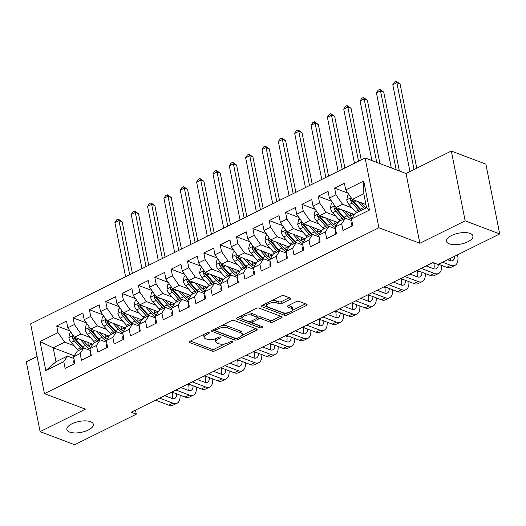 <?xml version="1.0" encoding="UTF-8"?>
<svg xmlns="http://www.w3.org/2000/svg" width="526" height="526" viewBox="0 0 526 526"><rect width="100%" height="100%" fill="white"/><g stroke="black" fill="none" stroke-linecap="round" stroke-linejoin="round"><path stroke-width="0.79" d="M209.032 332.583A1.447 0.598 168.8 0 0 207.027 332.807L189.985 341.262A2.071 0.855 168.8 0 0 189.209 342.143A2.071 0.855 168.8 0 0 189.636 342.538L212.248 351.112A2.071 0.855 168.8 0 0 215.108 350.796L232.157 342.334A1.447 0.598 168.8 0 0 232.696 341.722A1.447 0.598 168.8 0 0 232.4 341.446A1.447 0.598 168.8 0 0 230.395 341.67L228.192 342.761A6.628 2.729 168.8 0 1 219.033 343.787L217.153 343.07A6.628 2.729 168.8 0 1 215.785 341.815A6.628 2.729 168.8 0 1 218.264 339L220.473 337.909A1.447 0.598 168.8 0 0 221.012 337.291A1.447 0.598 168.8 0 0 220.716 337.015A1.447 0.598 168.8 0 0 218.711 337.238L216.508 338.336A6.628 2.729 168.8 0 1 207.356 339.355L205.469 338.639A6.628 2.729 168.8 0 1 204.101 337.383A6.628 2.729 168.8 0 1 206.58 334.569L208.789 333.477A1.447 0.598 168.8 0 0 209.328 332.859A1.447 0.598 168.8 0 0 209.032 332.583M449.237 243.834A13.498 5.556 168.8 0 0 464.537 243.111A13.498 5.556 168.8 0 0 472.94 236.023A13.498 5.556 168.8 0 0 470.159 233.452A13.498 5.556 168.8 0 0 454.858 234.175A13.498 5.556 168.8 0 0 446.456 241.263A13.498 5.556 168.8 0 0 449.237 243.834M69.656 432.102A13.498 5.556 168.8 0 0 84.956 431.379A13.498 5.556 168.8 0 0 93.358 424.291A13.498 5.556 168.8 0 0 90.577 421.727A13.498 5.556 168.8 0 0 75.277 422.45A13.498 5.556 168.8 0 0 66.874 429.538A13.498 5.556 168.8 0 0 69.656 432.102M290.056 299.379A2.071 0.855 168.8 0 0 290.832 298.498A2.071 0.855 168.8 0 0 290.405 298.104L284.066 295.697A2.071 0.855 168.8 0 0 281.2 296.02L262.27 305.409A2.071 0.855 168.8 0 0 261.494 306.29A2.071 0.855 168.8 0 0 261.922 306.684L284.533 315.258A2.071 0.855 168.8 0 0 287.393 314.936L306.329 305.547A2.071 0.855 168.8 0 0 307.105 304.672A2.071 0.855 168.8 0 0 306.678 304.278L299.011 301.372A2.071 0.855 168.8 0 0 296.151 301.687L288.051 305.705A2.071 0.855 168.8 0 0 287.275 306.586A2.071 0.855 168.8 0 0 287.702 306.98L291.503 308.42A5.536 2.282 168.8 0 1 292.64 309.472A5.536 2.282 168.8 0 1 289.195 312.385A5.536 2.282 168.8 0 1 282.916 312.681L268.03 307.033A5.536 2.282 168.8 0 1 266.886 305.981A5.536 2.282 168.8 0 1 270.338 303.075A5.536 2.282 168.8 0 1 276.617 302.779L279.096 303.719A2.071 0.855 168.8 0 0 281.956 303.397L290.056 299.379L289.76 297.861M465.142 220.821L451.328 151.041L406.046 173.501L419.86 243.282L465.142 220.821L499.7 233.925L438.073 264.493L432.951 262.553L131.184 412.226L136.3 414.172L135.491 410.089M419.86 243.282L378.904 227.751L44.44 393.645L30.626 323.865L365.09 157.971L378.904 227.751M37.09 356.503L26.3 361.855L40.114 431.636L85.396 409.175L44.44 393.645M40.114 431.636L74.672 444.74L136.3 414.172M234.162 320.452A2.071 0.855 168.8 0 0 231.302 320.768L212.366 330.164A2.071 0.855 168.8 0 0 211.59 331.038A2.071 0.855 168.8 0 0 212.017 331.433L234.629 340.013A2.071 0.855 168.8 0 0 237.489 339.691L256.425 330.302A2.071 0.855 168.8 0 0 257.201 329.421A2.071 0.855 168.8 0 0 256.773 329.026L234.162 320.452M237.318 317.789L256.254 308.394A2.071 0.855 168.8 0 1 259.114 308.078L281.726 316.652A2.071 0.855 168.8 0 1 282.153 317.046A2.071 0.855 168.8 0 1 281.377 317.921L273.27 321.945A2.071 0.855 168.8 0 1 270.41 322.26L261.244 318.782A2.071 0.855 168.8 0 0 258.378 319.104L253.006 321.767A2.071 0.855 168.8 0 0 252.23 322.648A2.071 0.855 168.8 0 0 252.658 323.043L262.204 326.666A1.447 0.598 168.8 0 1 262.5 326.935A1.447 0.598 168.8 0 1 261.6 327.698A1.447 0.598 168.8 0 1 259.956 327.777L236.97 319.058A2.071 0.855 168.8 0 1 236.542 318.664A2.071 0.855 168.8 0 1 237.318 317.789M74.265 355.78L53.205 347.798L55.966 361.75L45.801 370.6L63.784 361.678L65.112 368.378L74.922 363.512L73.594 356.812L80.136 353.571L81.458 360.264L91.268 355.398L89.939 348.705L96.482 345.464L97.81 352.157L107.613 347.292L106.291 340.598L112.827 337.357L114.155 344.05L123.965 339.185L122.637 332.491L129.172 329.25L130.501 335.943L140.31 331.078L138.982 324.384L145.524 321.136L146.846 327.836L156.656 322.971L155.328 316.271L161.87 313.029L163.198 319.723L173.001 314.864L171.68 308.164L178.215 304.922L179.544 311.616L189.353 306.75L188.025 300.057L194.561 296.815L195.889 303.509L205.699 298.643L204.371 291.95L210.913 288.708L212.234 295.402L222.044 290.536L220.716 283.843L227.258 280.595L228.586 287.295L238.39 282.429L237.068 275.736L243.604 272.488L244.932 279.188L254.742 274.322L253.414 267.622L259.956 264.381L261.277 271.074L271.087 266.209L269.759 259.515L276.301 256.274L277.623 262.967L287.433 258.102L286.111 251.408L292.647 248.167L293.975 254.86L303.778 249.995L302.457 243.301L308.992 240.06L310.32 246.753L320.13 241.888L318.802 235.194L325.344 231.946L326.666 238.646L336.476 233.781L335.147 227.081L341.69 223.839L343.011 230.533L352.821 225.674L351.5 218.974L355.122 213.372L366.563 207.698L363.801 193.739L352.361 199.42L365.945 204.568M45.801 370.6L40.055 341.552L58.038 332.636L64.652 342.124L74.081 345.7M70.109 331.025L56.709 325.942L58.038 332.636M56.709 325.942L66.519 321.077L67.841 327.77L74.383 324.529L80.997 334.01L90.433 337.593M86.461 322.911L73.055 317.835L74.383 324.529M73.055 317.835L82.865 312.97L84.193 319.663L90.728 316.422L97.343 325.903L106.778 329.48M102.807 314.804L89.407 309.722L90.728 316.422M89.407 309.722L99.21 304.856L100.538 311.556L107.08 308.308L113.688 317.796L123.123 321.373M119.152 306.697L105.752 301.615L107.08 308.308M105.752 301.615L115.562 296.749L116.884 303.449L123.426 300.201L130.04 309.689L139.469 313.266M135.498 298.59L122.098 293.508L123.426 300.201M122.098 293.508L131.908 288.642L133.236 295.336L139.771 292.094L146.386 301.582L155.821 305.159M151.85 290.483L138.443 285.401L139.771 292.094M138.443 285.401L148.253 280.536L149.581 287.229L156.117 283.987L162.731 293.469L172.166 297.052M168.195 282.377L154.795 277.294L156.117 283.987M154.795 277.294L164.599 272.429L165.927 279.122L172.469 275.88L179.077 285.362L188.512 288.938M184.541 274.263L171.141 269.18L172.469 275.88M171.141 269.18L180.951 264.322L182.272 271.015L188.814 267.773L195.429 277.255L204.864 280.831M200.886 266.156L187.486 261.074L188.814 267.773M187.486 261.074L197.296 256.208L198.624 262.908L205.16 259.66L211.774 269.148L221.209 272.724M217.238 258.049L203.832 252.967L205.16 259.66M203.832 252.967L213.641 248.101L214.97 254.794L221.505 251.553L228.12 261.041L237.555 264.617M233.583 249.942L220.184 244.86L221.505 251.553M220.184 244.86L229.987 239.994L231.315 246.687L237.857 243.446L244.465 252.934L253.9 256.51M249.929 241.835L236.529 236.753L237.857 243.446M236.529 236.753L246.339 231.887L247.661 238.58L254.203 235.339L260.817 244.82L270.252 248.404M266.274 233.722L252.875 228.646L254.203 235.339M252.875 228.646L262.684 223.78L264.013 230.473L270.548 227.232L277.163 236.713L286.598 240.29M282.626 225.615L269.227 220.532L270.548 227.232M269.227 220.532L279.03 215.667L280.358 222.366L286.894 219.118L293.508 228.606L302.943 232.183M298.972 217.508L285.572 212.425L286.894 219.118M285.572 212.425L295.382 207.56L296.703 214.26L303.246 211.011L309.853 220.499L319.289 224.076M315.317 209.401L301.917 204.318L303.246 211.011M301.917 204.318L311.727 199.453L313.049 206.146L319.591 202.905L326.205 212.392L335.641 215.969M331.669 201.294L318.263 196.211L319.591 202.905M318.263 196.211L328.073 191.346L329.401 198.039L335.936 194.798L342.551 204.279L351.986 207.862M348.015 193.187L334.615 188.104L335.936 194.798M334.615 188.104L344.418 183.239L345.746 189.932L363.729 181.01L369.476 210.058L351.5 218.974M351.841 220.716L345.312 218.237L338.777 221.479L335.147 227.081M341.69 223.839L345.312 218.237M345.746 189.932L352.361 199.42M363.729 181.01L363.801 193.739M335.496 228.823L328.967 226.344L322.431 229.592L318.802 235.194M325.344 231.946L328.967 226.344M342.551 204.279L336.009 207.527L354.392 214.496M329.401 198.039L336.009 207.527M319.144 236.93L312.622 234.451L306.079 237.699L302.457 243.301M308.992 240.06L312.622 234.451M326.205 212.392L319.663 215.634L338.047 222.603M313.049 206.146L319.663 215.634M302.798 245.037L296.269 242.565L289.734 245.806L286.111 251.408M292.647 248.167L296.269 242.565M309.853 220.499L303.318 223.741L321.702 230.71M296.703 214.26L303.318 223.741M286.453 253.144L279.924 250.672L273.389 253.913L269.759 259.515M276.301 256.274L279.924 250.672M293.508 228.606L286.972 231.848L305.356 238.824M280.358 222.366L286.972 231.848M270.108 261.251L263.579 258.779L257.036 262.02L253.414 267.622M259.956 264.381L263.579 258.779M277.163 236.713L270.62 239.955L289.004 246.931M264.013 230.473L270.62 239.955M253.756 269.365L247.233 266.886L240.691 270.127L237.068 275.736M243.604 272.488L247.233 266.886M260.817 244.82L254.275 248.068L272.659 255.038M247.661 238.58L254.275 248.068M237.41 277.472L230.881 274.993L224.346 278.241L220.716 283.843M227.258 280.595L230.881 274.993M244.465 252.934L237.93 256.175L256.313 263.145M231.315 246.687L237.93 256.175M221.065 285.579L214.536 283.106L208 286.348L204.371 291.95M210.913 288.708L214.536 283.106M228.12 261.041L221.584 264.282L239.968 271.252M214.97 254.794L221.584 264.282M204.719 293.686L198.19 291.213L191.648 294.455L188.025 300.057M194.561 296.815L198.19 291.213M211.774 269.148L205.232 272.389L223.616 279.365M198.624 262.908L205.232 272.389M188.367 301.792L181.845 299.32L175.303 302.562L171.68 308.164M178.215 304.922L181.845 299.32M195.429 277.255L188.887 280.496L207.27 287.472M182.272 271.015L188.887 280.496M172.022 309.906L165.493 307.427L158.957 310.669L155.328 316.271M161.87 313.029L165.493 307.427M179.077 285.362L172.541 288.61L190.925 295.579M165.927 279.122L172.541 288.61M155.676 318.013L149.147 315.534L142.612 318.782L138.982 324.384M145.524 321.136L149.147 315.534M162.731 293.469L156.196 296.717L174.579 303.686M149.581 287.229L156.196 296.717M139.324 326.12L132.802 323.641L126.26 326.889L122.637 332.491M129.172 329.25L132.802 323.641M146.386 301.582L139.844 304.824L158.227 311.793M133.236 295.336L139.844 304.824M122.979 334.227L116.456 331.755L109.914 334.996L106.291 340.598M112.827 337.357L116.456 331.755M130.04 309.689L123.498 312.931L141.882 319.9M116.884 303.449L123.498 312.931M106.633 342.334L100.104 339.862L93.569 343.103L89.939 348.705M96.482 345.464L100.104 339.862M113.688 317.796L107.153 321.038L125.536 328.014M100.538 311.556L107.153 321.038M90.288 350.441L83.759 347.969L77.223 351.21L73.594 356.812M80.136 353.571L83.759 347.969M97.343 325.903L90.807 329.144L109.184 336.121M84.193 319.663L90.807 329.144M73.936 358.554L67.413 356.076L55.966 361.75M63.784 361.678L67.413 356.076M80.997 334.01L74.455 337.258L92.839 344.228M67.841 327.77L74.455 337.258M499.7 233.925L485.886 164.145L451.328 151.041M406.046 173.501L365.09 157.971M64.652 342.124L53.205 347.798L40.055 341.552M366.563 207.698L369.476 210.058M204.101 334.26A6.628 2.729 168.8 0 0 203.733 335.496L204.101 337.383M215.824 338.645A6.628 2.729 168.8 0 0 215.41 339.928L215.785 341.815M190.373 341.072L211.873 349.225A2.071 0.855 168.8 0 0 214.733 348.909L224.872 343.879M241.934 335.417L255.662 328.605M212.754 329.973L234.254 338.126A2.071 0.855 168.8 0 0 235.188 338.257M215.89 329.953A1.447 0.598 168.8 0 0 215.344 330.571A1.447 0.598 168.8 0 0 215.647 330.847L235.497 338.369A1.447 0.598 168.8 0 0 237.496 338.146L239.823 336.995A6.628 2.729 168.8 0 0 242.302 334.181A6.628 2.729 168.8 0 0 240.941 332.925L227.37 327.777A6.628 2.729 168.8 0 0 218.218 328.803L215.89 329.953L215.614 328.553M242.302 334.181L241.927 332.294A6.628 2.729 168.8 0 0 240.566 331.038L240.941 332.925M221.163 325.798A6.628 2.729 168.8 0 1 226.995 325.89L240.566 331.038M280.614 316.231L272.902 320.058L273.27 321.945M257.392 317.526L258.01 317.217A2.071 0.855 168.8 0 1 260.87 316.895L270.042 320.373A2.071 0.855 168.8 0 0 272.902 320.058M237.706 317.592L259.588 325.89A1.447 0.598 168.8 0 0 260.396 325.975M251.724 315.173A5.536 2.282 168.8 0 0 245.445 315.475A5.536 2.282 168.8 0 0 241.999 318.381A5.536 2.282 168.8 0 0 243.143 319.433L248.384 321.425A2.071 0.855 168.8 0 0 251.244 321.103L256.622 318.434A2.071 0.855 168.8 0 0 257.398 317.559A2.071 0.855 168.8 0 0 256.971 317.165L251.724 315.173L251.349 313.292A5.536 2.282 168.8 0 0 246.589 313.187M241.901 315.515A5.536 2.282 168.8 0 0 241.625 316.494L241.999 318.381M257.398 317.559L257.023 315.672A2.071 0.855 168.8 0 0 256.596 315.278L256.971 317.165M251.349 313.292L256.596 315.278M271.659 300.754A5.536 2.282 168.8 0 1 276.242 300.892L278.721 301.832A2.071 0.855 168.8 0 0 281.581 301.51L289.3 297.683M266.735 303.193A5.536 2.282 168.8 0 0 266.518 304.094L266.886 305.981M292.64 309.472L292.265 307.592A5.536 2.282 168.8 0 0 291.128 306.533L291.503 308.42M288.439 305.514L291.128 306.533M262.658 305.218L284.158 313.371A2.071 0.855 168.8 0 0 287.018 313.055L287.498 312.812M292.423 310.373L305.567 303.857M71.135 332.491L69.741 333.182L68.853 337.764A5.589 2.808 63.6 0 0 71.194 342.433L77.421 349.468A16.135 8.094 63.6 0 0 78.479 350.586M88.861 346.226A13.393 6.72 63.6 0 0 88.868 345.628L88.841 342.709M80.353 339.494L85.593 345.418A16.135 8.094 63.6 0 0 90.031 349.152M83.384 340.644L86.1 343.715A13.393 6.72 63.6 0 0 90.84 347.324M73.541 335.936L72.614 336.344L72.397 337.699A5.589 2.808 63.6 0 0 74.297 340.887L80.531 347.929A16.135 8.094 63.6 0 0 81.583 349.047M88.868 345.628L91.978 344.089A13.393 6.72 -116.4 0 1 91.886 345.707M83.161 348.265A13.393 6.72 -116.4 0 1 81.037 346.226L74.804 339.185A2.847 1.427 -116.4 0 1 74.238 338.396L72.397 337.699M83.549 348.074A16.135 8.094 -116.4 0 1 82.49 346.956L76.257 339.914A5.589 2.808 -116.4 0 1 74.6 337.311M129.685 274.73L118.968 220.578L114.878 222.61L125.602 276.755M114.878 222.61L116.581 219.914L118.212 219.099L122.163 221.794L132.381 273.389M122.163 221.794L118.968 220.578L118.212 219.099M74.429 363.755L73.857 363.039A5.589 2.808 -116.4 0 1 74.205 359.915M180.017 395.138A15.819 7.936 -116.4 0 1 177.104 403.186L173.015 405.217A15.819 7.936 -116.4 0 1 168.787 405.184L155.525 400.154M177.104 403.186A15.819 7.936 -116.4 0 1 172.876 403.159L159.608 398.129M164.592 395.657L171.943 398.445A10.546 5.293 63.6 0 0 174.763 398.465A10.546 5.293 63.6 0 0 176.743 393.895M172.258 398.557A10.546 5.293 63.6 0 0 172.383 393.468L172.127 392.146M87.48 324.384L86.086 325.075L85.199 329.657A5.589 2.808 63.6 0 0 87.54 334.326L93.766 341.361A16.135 8.094 63.6 0 0 94.825 342.479M105.207 338.119A13.393 6.72 63.6 0 0 105.213 337.521L105.187 334.602M96.699 331.38L101.945 337.311A16.135 8.094 63.6 0 0 106.377 341.045M99.73 332.531L102.452 335.601A13.393 6.72 63.6 0 0 107.186 339.211M89.887 327.829L88.96 328.237L88.743 329.592A5.589 2.808 63.6 0 0 90.643 332.78L96.876 339.822A16.135 8.094 63.6 0 0 97.935 340.94M105.213 337.521L108.323 335.976A13.393 6.72 -116.4 0 1 108.231 337.6M99.506 340.158A13.393 6.72 -116.4 0 1 97.382 338.119L91.149 331.078A2.847 1.427 -116.4 0 1 90.584 330.289L88.743 329.592M99.894 339.967A16.135 8.094 -116.4 0 1 98.835 338.849L92.609 331.807A5.589 2.808 -116.4 0 1 90.945 329.204M146.037 266.616L135.314 212.471L131.224 214.496L141.948 268.648M131.224 214.496L132.927 211.8L134.564 210.992L138.516 213.688L148.726 265.282M138.516 213.688L135.314 212.471L134.564 210.992M103.832 316.277L102.432 316.968L101.544 321.55A5.589 2.808 63.6 0 0 103.885 326.212L110.118 333.254A16.135 8.094 63.6 0 0 111.17 334.372M121.559 330.012A13.393 6.72 63.6 0 0 121.565 329.414L121.532 326.495M113.044 323.273L118.291 329.197A16.135 8.094 63.6 0 0 122.722 332.938M116.075 324.424L118.797 327.494A13.393 6.72 63.6 0 0 123.531 331.104M106.232 319.723L105.305 320.13L105.088 321.485A5.589 2.808 63.6 0 0 106.988 324.673L113.221 331.715A16.135 8.094 63.6 0 0 114.28 332.833M121.565 329.414L124.669 327.869A13.393 6.72 -116.4 0 1 124.577 329.486M115.851 332.051A13.393 6.72 -116.4 0 1 113.728 330.006L107.501 322.971A2.847 1.427 -116.4 0 1 106.929 322.182L105.088 321.485M116.239 331.86A16.135 8.094 -116.4 0 1 115.181 330.742L108.954 323.7A5.589 2.808 -116.4 0 1 107.291 321.09M162.383 258.509L151.659 204.364L147.576 206.389L158.293 260.541M147.576 206.389L149.272 203.694L150.909 202.885L154.861 205.581L165.079 257.175M154.861 205.581L151.659 204.364L150.909 202.885M90.774 355.642L90.202 354.932A5.589 2.808 -116.4 0 1 90.557 351.809M196.369 387.031A15.819 7.936 -116.4 0 1 193.45 395.079L189.367 397.11A15.819 7.936 -116.4 0 1 185.132 397.077L171.87 392.048M193.45 395.079A15.819 7.936 -116.4 0 1 189.222 395.052L175.954 390.022M180.937 387.55L188.288 390.338A10.546 5.293 63.6 0 0 191.109 390.358A10.546 5.293 63.6 0 0 193.088 385.788M188.604 390.45A10.546 5.293 63.6 0 0 188.735 385.361L188.472 384.039M107.126 347.535L106.548 346.825A5.589 2.808 -116.4 0 1 106.903 343.695M212.714 378.924A15.819 7.936 -116.4 0 1 209.795 386.972L205.712 388.997A15.819 7.936 -116.4 0 1 201.484 388.97L188.216 383.941M209.795 386.972A15.819 7.936 -116.4 0 1 205.567 386.945L192.306 381.915M197.283 379.443L204.634 382.231A10.546 5.293 63.6 0 0 207.454 382.251A10.546 5.293 63.6 0 0 209.433 377.681M204.956 382.336A10.546 5.293 63.6 0 0 205.081 377.254L204.818 375.926M120.178 308.164L118.777 308.861L117.896 313.443A5.589 2.808 63.6 0 0 120.23 318.105L126.464 325.147A16.135 8.094 63.6 0 0 127.522 326.265M137.904 321.905A13.393 6.72 63.6 0 0 137.911 321.301L137.884 318.388M129.389 315.166L134.636 321.09A16.135 8.094 63.6 0 0 139.074 324.825M132.427 316.317L135.143 319.387A13.393 6.72 63.6 0 0 139.877 322.997M122.578 311.616L121.651 312.023L121.434 313.378A5.589 2.808 63.6 0 0 123.34 316.567L129.567 323.602A16.135 8.094 63.6 0 0 130.626 324.72M137.911 321.301L141.014 319.762A13.393 6.72 -116.4 0 1 140.929 321.379M132.204 323.944A13.393 6.72 -116.4 0 1 130.073 321.899L123.847 314.864A2.847 1.427 -116.4 0 1 123.281 314.075L121.434 313.378M132.585 323.753A16.135 8.094 -116.4 0 1 131.533 322.629L125.3 315.593A5.589 2.808 -116.4 0 1 123.643 312.983M178.728 250.402L168.011 196.257L163.921 198.282L174.645 252.427M163.921 198.282L165.624 195.587L167.255 194.778L171.206 197.467L181.424 249.068M171.206 197.467L168.011 196.257L167.255 194.778M136.523 300.057L135.129 300.754L134.242 305.336A5.589 2.808 63.6 0 0 136.582 309.998L142.809 317.04A16.135 8.094 63.6 0 0 143.868 318.158M154.249 313.798A13.393 6.72 63.6 0 0 154.256 313.194L154.23 310.281M145.741 307.059L150.982 312.983A16.135 8.094 63.6 0 0 155.42 316.718M148.773 308.21L151.488 311.28A13.393 6.72 63.6 0 0 156.229 314.89M138.93 303.509L138.003 303.91L137.786 305.264A5.589 2.808 63.6 0 0 139.686 308.46L145.919 315.495A16.135 8.094 63.6 0 0 146.971 316.613M154.256 313.194L157.366 311.655A13.393 6.72 -116.4 0 1 157.274 313.272M148.549 315.83A13.393 6.72 -116.4 0 1 146.425 313.792L140.192 306.757A2.847 1.427 -116.4 0 1 139.627 305.968L137.786 305.264M148.937 315.639A16.135 8.094 -116.4 0 1 147.878 314.522L141.645 307.486A5.589 2.808 -116.4 0 1 139.988 304.876M195.074 242.295L184.356 188.15L180.267 190.175L190.991 244.32M180.267 190.175L181.97 187.48L183.6 186.671L187.552 189.36L197.769 240.961M187.552 189.36L184.356 188.15L183.6 186.671M123.472 339.428L122.9 338.711A5.589 2.808 -116.4 0 1 123.248 335.588M229.06 370.817A15.819 7.936 -116.4 0 1 226.147 378.865L222.057 380.89A15.819 7.936 -116.4 0 1 217.83 380.863L204.561 375.834M226.147 378.865A15.819 7.936 -116.4 0 1 221.913 378.838L208.651 373.802M213.635 371.336L220.979 374.118A10.546 5.293 63.6 0 0 223.8 374.137A10.546 5.293 63.6 0 0 225.779 369.568M221.301 374.229A10.546 5.293 63.6 0 0 221.426 369.147L221.163 367.819M139.817 331.321L139.245 330.604A5.589 2.808 -116.4 0 1 139.6 327.481M245.405 362.703A15.819 7.936 -116.4 0 1 242.493 370.758L238.403 372.783A15.819 7.936 -116.4 0 1 234.175 372.756L220.913 367.727M242.493 370.758A15.819 7.936 -116.4 0 1 238.265 370.725L224.996 365.695M229.98 363.223L237.331 366.011A10.546 5.293 63.6 0 0 240.152 366.03A10.546 5.293 63.6 0 0 242.131 361.461M237.647 366.122A10.546 5.293 63.6 0 0 237.772 361.033L237.515 359.712M152.869 291.95L151.475 292.64L150.587 297.223A5.589 2.808 63.6 0 0 152.928 301.891L159.154 308.926A16.135 8.094 63.6 0 0 160.213 310.044M170.595 305.685A13.393 6.72 63.6 0 0 170.608 305.087L170.575 302.167M162.087 298.952L167.334 304.876A16.135 8.094 63.6 0 0 171.765 308.611M165.118 300.103L167.84 303.173A13.393 6.72 63.6 0 0 172.574 306.783M155.275 295.395L154.348 295.803L154.131 297.157A5.589 2.808 63.6 0 0 156.031 300.353L162.264 307.388A16.135 8.094 63.6 0 0 163.323 308.506M170.608 305.087L173.711 303.548A13.393 6.72 -116.4 0 1 173.619 305.165M164.894 307.723A13.393 6.72 -116.4 0 1 162.771 305.685L156.538 298.643A2.847 1.427 -116.4 0 1 155.972 297.861L154.131 297.157M165.282 307.532A16.135 8.094 -116.4 0 1 164.224 306.415L157.997 299.379A5.589 2.808 -116.4 0 1 156.334 296.769M211.426 234.188L200.702 180.037L196.612 182.068L207.336 236.213M196.612 182.068L198.315 179.373L199.952 178.557L203.904 181.253L214.121 232.847M203.904 181.253L200.702 180.037L199.952 178.557M156.163 323.214L155.591 322.497A5.589 2.808 -116.4 0 1 155.946 319.374M261.757 354.596A15.819 7.936 -116.4 0 1 258.838 362.651L254.755 364.676A15.819 7.936 -116.4 0 1 250.521 364.643L237.259 359.613M258.838 362.651A15.819 7.936 -116.4 0 1 254.61 362.618L241.342 357.588M246.326 355.116L253.677 357.904A10.546 5.293 63.6 0 0 256.497 357.923A10.546 5.293 63.6 0 0 258.476 353.354M253.992 358.015A10.546 5.293 63.6 0 0 254.124 352.926L253.861 351.605M169.221 283.843L167.82 284.533L166.933 289.116A5.589 2.808 63.6 0 0 169.273 293.784L175.506 300.819A16.135 8.094 63.6 0 0 176.565 301.937M186.947 297.578A13.393 6.72 63.6 0 0 186.954 296.98L186.927 294.06M178.432 290.839L183.679 296.769A16.135 8.094 63.6 0 0 188.111 300.504M181.463 291.989L184.185 295.06A13.393 6.72 63.6 0 0 188.919 298.676M171.621 287.288L170.694 287.696L170.477 289.05A5.589 2.808 63.6 0 0 172.377 292.239L178.61 299.281A16.135 8.094 63.6 0 0 179.668 300.399M186.954 296.98L190.057 295.441A13.393 6.72 -116.4 0 1 189.965 297.058M181.24 299.616A13.393 6.72 -116.4 0 1 179.116 297.578L172.89 290.536A2.847 1.427 -116.4 0 1 172.318 289.747L170.477 289.05M181.628 299.425A16.135 8.094 -116.4 0 1 180.569 298.308L174.343 291.266A5.589 2.808 -116.4 0 1 172.679 288.662M227.771 226.081L217.047 171.93L212.964 173.961L223.681 228.106M212.964 173.961L214.661 171.266L216.298 170.45L220.249 173.146L230.467 224.74M220.249 173.146L217.047 171.93L216.298 170.45M172.515 315.107L171.936 314.39A5.589 2.808 -116.4 0 1 172.291 311.267M278.103 346.489A15.819 7.936 -116.4 0 1 275.183 354.537L271.1 356.569A15.819 7.936 -116.4 0 1 266.873 356.536L253.604 351.506M275.183 354.537A15.819 7.936 -116.4 0 1 270.956 354.511L257.694 349.481M262.671 347.009L270.022 349.797A10.546 5.293 63.6 0 0 272.843 349.816A10.546 5.293 63.6 0 0 274.822 345.247M270.344 349.908A10.546 5.293 63.6 0 0 270.469 344.819L270.206 343.498M185.566 275.736L184.172 276.426L183.285 281.009A5.589 2.808 63.6 0 0 185.619 285.677L191.852 292.712A16.135 8.094 63.6 0 0 192.91 293.83M203.292 289.471A13.393 6.72 63.6 0 0 203.299 288.873L203.273 285.953M194.778 282.732L200.025 288.656A16.135 8.094 63.6 0 0 204.463 292.397M197.815 283.882L200.531 286.953A13.393 6.72 63.6 0 0 205.265 290.562M187.966 279.181L187.046 279.589L186.829 280.943A5.589 2.808 63.6 0 0 188.729 284.132L194.955 291.174A16.135 8.094 63.6 0 0 196.014 292.292M203.299 288.873L206.402 287.327A13.393 6.72 -116.4 0 1 206.317 288.945M197.592 291.509A13.393 6.72 -116.4 0 1 195.462 289.471L189.235 282.429A2.847 1.427 -116.4 0 1 188.67 281.64L186.829 280.943M197.98 291.319A16.135 8.094 -116.4 0 1 196.921 290.201L190.688 283.159A5.589 2.808 -116.4 0 1 189.031 280.555M244.117 217.968L233.399 163.823L229.31 165.848L240.034 220M229.31 165.848L231.013 163.152L232.643 162.343L236.595 165.039L246.812 216.633M236.595 165.039L233.399 163.823L232.643 162.343M188.86 306.993L188.288 306.283A5.589 2.808 -116.4 0 1 188.637 303.154M294.448 338.382A15.819 7.936 -116.4 0 1 291.535 346.43L287.446 348.455A15.819 7.936 -116.4 0 1 283.218 348.429L269.95 343.399M291.535 346.43A15.819 7.936 -116.4 0 1 287.308 346.404L274.039 341.374M279.023 338.902L286.374 341.69A10.546 5.293 63.6 0 0 289.188 341.709A10.546 5.293 63.6 0 0 291.167 337.14M286.69 341.795A10.546 5.293 63.6 0 0 286.815 336.712L286.552 335.391M201.912 267.629L200.518 268.319L199.63 272.902A5.589 2.808 63.6 0 0 201.971 277.564L208.197 284.605A16.135 8.094 63.6 0 0 209.256 285.723M219.638 281.364A13.393 6.72 63.6 0 0 219.644 280.759L219.618 277.846M211.13 274.625L216.37 280.549A16.135 8.094 63.6 0 0 220.808 284.29M214.161 275.775L216.876 278.846A13.393 6.72 63.6 0 0 221.617 282.455M204.318 271.074L203.391 271.482L203.174 272.836A5.589 2.808 63.6 0 0 205.074 276.025L211.307 283.067A16.135 8.094 63.6 0 0 212.359 284.185M219.644 280.759L222.754 279.221A13.393 6.72 -116.4 0 1 222.662 280.838M213.937 283.402A13.393 6.72 -116.4 0 1 211.814 281.357L205.581 274.322A2.847 1.427 -116.4 0 1 205.015 273.533L203.174 272.836M214.325 283.212A16.135 8.094 -116.4 0 1 213.267 282.094L207.034 275.052A5.589 2.808 -116.4 0 1 205.377 272.442M260.462 209.861L249.745 155.716L245.655 157.741L256.379 211.893M245.655 157.741L247.358 155.045L248.995 154.236L252.94 156.926L263.158 208.526M252.94 156.926L249.745 155.716L248.995 154.236M205.206 298.886L204.634 298.17A5.589 2.808 -116.4 0 1 204.989 295.047M310.8 330.275A15.819 7.936 -116.4 0 1 307.881 338.323L303.791 340.348A15.819 7.936 -116.4 0 1 299.564 340.322L286.302 335.292M307.881 338.323A15.819 7.936 -116.4 0 1 303.653 338.297L290.385 333.267M295.369 330.795L302.72 333.583A10.546 5.293 63.6 0 0 305.54 333.596A10.546 5.293 63.6 0 0 307.519 329.033M303.035 333.688A10.546 5.293 63.6 0 0 303.167 328.605L302.904 327.277M218.257 259.515L216.863 260.212L215.976 264.795A5.589 2.808 63.6 0 0 218.316 269.457L224.543 276.498A16.135 8.094 63.6 0 0 225.601 277.616M235.983 273.257A13.393 6.72 63.6 0 0 235.996 272.652L235.964 269.739M227.475 266.518L232.722 272.442A16.135 8.094 63.6 0 0 237.154 276.176M230.506 267.668L233.228 270.739A13.393 6.72 63.6 0 0 237.962 274.348M220.664 262.967L219.736 263.368L219.52 264.729A5.589 2.808 63.6 0 0 221.42 267.918L227.653 274.953A16.135 8.094 63.6 0 0 228.711 276.071M235.996 272.652L239.1 271.114A13.393 6.72 -116.4 0 1 239.008 272.731M230.283 275.295A13.393 6.72 -116.4 0 1 228.159 273.25L221.926 266.215A2.847 1.427 -116.4 0 1 221.361 265.426L219.52 264.729M230.671 275.098A16.135 8.094 -116.4 0 1 229.612 273.98L223.386 266.945A5.589 2.808 -116.4 0 1 221.722 264.335M276.814 201.754L266.09 147.609L262.007 149.634L272.724 203.779M262.007 149.634L263.704 146.938L265.341 146.129L269.292 148.819L279.51 200.419M269.292 148.819L266.09 147.609L265.341 146.129M221.558 290.779L220.979 290.063A5.589 2.808 -116.4 0 1 221.334 286.94M327.146 322.168A15.819 7.936 -116.4 0 1 324.226 330.216L320.143 332.241A15.819 7.936 -116.4 0 1 315.909 332.215L302.647 327.185M324.226 330.216A15.819 7.936 -116.4 0 1 319.999 330.183L306.73 325.153M311.714 322.681L319.065 325.469A10.546 5.293 63.6 0 0 321.886 325.489A10.546 5.293 63.6 0 0 323.865 320.919M319.381 325.581A10.546 5.293 63.6 0 0 319.512 320.498L319.249 319.17M234.609 251.408L233.209 252.099L232.321 256.681A5.589 2.808 63.6 0 0 234.662 261.35L240.895 268.385A16.135 8.094 63.6 0 0 241.953 269.509M252.335 265.143A13.393 6.72 63.6 0 0 252.342 264.545L252.316 261.626M243.821 258.411L249.068 264.335A16.135 8.094 63.6 0 0 253.499 268.069M246.858 259.561L249.574 262.632A13.393 6.72 63.6 0 0 254.308 266.241M237.009 254.854L236.082 255.261L235.865 256.616A5.589 2.808 63.6 0 0 237.772 259.811L243.998 266.846A16.135 8.094 63.6 0 0 245.057 267.964M252.342 264.545L255.445 263.007A13.393 6.72 -116.4 0 1 255.353 264.624M246.635 267.182A13.393 6.72 -116.4 0 1 244.505 265.143L238.278 258.108A2.847 1.427 -116.4 0 1 237.706 257.319L235.865 256.616M247.016 266.991A16.135 8.094 -116.4 0 1 245.964 265.873L239.731 258.838A5.589 2.808 -116.4 0 1 238.074 256.228M293.16 193.647L282.436 139.502L278.353 141.527L289.07 195.672M278.353 141.527L280.049 138.831L281.686 138.022L285.638 140.712L295.855 192.312M285.638 140.712L282.436 139.502L281.686 138.022M237.903 282.672L237.325 281.956A5.589 2.808 -116.4 0 1 237.68 278.833M343.491 314.055A15.819 7.936 -116.4 0 1 340.578 322.109L336.489 324.134A15.819 7.936 -116.4 0 1 332.261 324.108L318.993 319.072M340.578 322.109A15.819 7.936 -116.4 0 1 336.344 322.076L323.082 317.046M328.066 314.574L335.41 317.362A10.546 5.293 63.6 0 0 338.231 317.382A10.546 5.293 63.6 0 0 340.21 312.812M335.733 317.474A10.546 5.293 63.6 0 0 335.858 312.385L335.595 311.063M250.955 243.301L249.561 243.992L248.673 248.574A5.589 2.808 63.6 0 0 251.007 253.243L257.24 260.278A16.135 8.094 63.6 0 0 258.299 261.396M268.681 257.036A13.393 6.72 63.6 0 0 268.687 256.438L268.661 253.519M260.166 250.304L265.413 256.228A16.135 8.094 63.6 0 0 269.851 259.962M263.204 251.454L265.919 254.525A13.393 6.72 63.6 0 0 270.66 258.135M253.354 246.747L252.434 247.154L252.217 248.509A5.589 2.808 63.6 0 0 254.117 251.698L260.344 258.739A16.135 8.094 63.6 0 0 261.402 259.857M268.687 256.438L271.791 254.9A13.393 6.72 -116.4 0 1 271.705 256.517M262.98 259.075A13.393 6.72 -116.4 0 1 260.85 257.036L254.623 249.995A2.847 1.427 -116.4 0 1 254.058 249.206L252.217 248.509M263.368 258.884A16.135 8.094 -116.4 0 1 262.31 257.766L256.077 250.724A5.589 2.808 -116.4 0 1 254.42 248.121M309.505 185.54L298.788 131.388L294.698 133.42L305.422 187.565M294.698 133.42L296.401 130.724L298.032 129.909L301.983 132.605L312.201 184.199M301.983 132.605L298.788 131.388L298.032 129.909M254.249 274.565L253.677 273.849A5.589 2.808 -116.4 0 1 254.025 270.726M359.837 305.948A15.819 7.936 -116.4 0 1 356.924 313.996L352.834 316.027A15.819 7.936 -116.4 0 1 348.607 315.995L335.338 310.965M356.924 313.996A15.819 7.936 -116.4 0 1 352.696 313.969L339.428 308.94M344.412 306.467L351.762 309.255A10.546 5.293 63.6 0 0 354.577 309.275A10.546 5.293 63.6 0 0 356.556 304.705M352.078 309.367A10.546 5.293 63.6 0 0 352.203 304.278L351.94 302.956M267.3 235.194L265.906 235.885L265.019 240.467A5.589 2.808 63.6 0 0 267.359 245.136L273.586 252.171A16.135 8.094 63.6 0 0 274.644 253.289M285.026 248.93A13.393 6.72 63.6 0 0 285.033 248.331L285.007 245.412M276.518 242.19L281.758 248.121A16.135 8.094 63.6 0 0 286.197 251.855M279.549 243.341L282.265 246.411A13.393 6.72 63.6 0 0 287.005 250.021M269.707 238.64L268.779 239.047L268.562 240.402A5.589 2.808 63.6 0 0 270.463 243.591L276.696 250.632A16.135 8.094 63.6 0 0 277.748 251.75M285.033 248.331L288.143 246.786A13.393 6.72 -116.4 0 1 288.051 248.41M279.326 250.968A13.393 6.72 -116.4 0 1 277.202 248.93L270.969 241.888A2.847 1.427 -116.4 0 1 270.403 241.099L268.562 240.402M279.714 250.777A16.135 8.094 -116.4 0 1 278.655 249.659L272.422 242.617A5.589 2.808 -116.4 0 1 270.765 240.014M325.857 177.426L315.133 123.281L311.044 125.306L321.767 179.458M311.044 125.306L312.746 122.611L314.384 121.802L318.335 124.498L328.546 176.092M318.335 124.498L315.133 123.281L314.384 121.802M270.594 266.452L270.022 265.742A5.589 2.808 -116.4 0 1 270.377 262.619M376.189 297.841A15.819 7.936 -116.4 0 1 373.269 305.889L369.186 307.92A15.819 7.936 -116.4 0 1 364.952 307.888L351.69 302.858M373.269 305.889A15.819 7.936 -116.4 0 1 369.042 305.862L355.773 300.833M360.757 298.36L368.108 301.148A10.546 5.293 63.6 0 0 370.929 301.168A10.546 5.293 63.6 0 0 372.908 296.598M368.424 301.26A10.546 5.293 63.6 0 0 368.555 296.171L368.292 294.849M283.645 227.087L282.252 227.778L281.364 232.36A5.589 2.808 63.6 0 0 283.705 237.022L289.938 244.064A16.135 8.094 63.6 0 0 290.99 245.182M301.372 240.823A13.393 6.72 63.6 0 0 301.385 240.224L301.352 237.305M292.864 234.083L298.11 240.007A16.135 8.094 63.6 0 0 302.542 243.748M295.895 235.234L298.617 238.304A13.393 6.72 63.6 0 0 303.351 241.914M286.052 230.533L285.125 230.94L284.908 232.295A5.589 2.808 63.6 0 0 286.808 235.484L293.041 242.525A16.135 8.094 63.6 0 0 294.1 243.643M301.385 240.224L304.488 238.679A13.393 6.72 -116.4 0 1 304.396 240.297M295.671 242.861A13.393 6.72 -116.4 0 1 293.547 240.816L287.314 233.781A2.847 1.427 -116.4 0 1 286.749 232.992L284.908 232.295M296.059 242.67A16.135 8.094 -116.4 0 1 295.001 241.552L288.774 234.511A5.589 2.808 -116.4 0 1 287.111 231.907M342.202 169.319L331.479 115.174L327.396 117.199L338.113 171.351M327.396 117.199L329.092 114.504L330.729 113.695L334.681 116.391L344.898 167.985M334.681 116.391L331.479 115.174L330.729 113.695M286.946 258.345L286.368 257.635A5.589 2.808 -116.4 0 1 286.723 254.505M392.534 289.734A15.819 7.936 -116.4 0 1 389.615 297.782L385.532 299.807A15.819 7.936 -116.4 0 1 381.304 299.781L368.036 294.751M389.615 297.782A15.819 7.936 -116.4 0 1 385.387 297.755L372.125 292.726M377.103 290.253L384.453 293.041A10.546 5.293 63.6 0 0 387.274 293.061A10.546 5.293 63.6 0 0 389.253 288.491M384.776 293.146A10.546 5.293 63.6 0 0 384.9 288.064L384.637 286.736M299.998 218.974L298.597 219.671L297.709 224.254A5.589 2.808 63.6 0 0 300.05 228.915L306.283 235.957A16.135 8.094 63.6 0 0 307.342 237.075M317.724 232.716A13.393 6.72 63.6 0 0 317.73 232.111L317.704 229.198M309.209 225.976L314.456 231.9A16.135 8.094 63.6 0 0 318.894 235.635M312.247 227.127L314.962 230.197A13.393 6.72 63.6 0 0 319.696 233.807M302.397 222.426L301.47 222.833L301.253 224.188A5.589 2.808 63.6 0 0 303.16 227.377L309.387 234.412A16.135 8.094 63.6 0 0 310.445 235.53M317.73 232.111L320.834 230.572A13.393 6.72 -116.4 0 1 320.742 232.19M312.023 234.754A13.393 6.72 -116.4 0 1 309.893 232.709L303.666 225.674A2.847 1.427 -116.4 0 1 303.094 224.885L301.253 224.188M312.405 234.563A16.135 8.094 -116.4 0 1 311.353 233.439L305.119 226.404A5.589 2.808 -116.4 0 1 303.463 223.793M358.548 161.212L347.824 107.067L343.741 109.092L354.465 163.238M343.741 109.092L345.437 106.397L347.075 105.588L351.026 108.277L361.244 159.878M351.026 108.277L347.824 107.067L347.075 105.588M303.292 250.238L302.713 249.521A5.589 2.808 -116.4 0 1 303.068 246.398M408.88 281.627A15.819 7.936 -116.4 0 1 405.967 289.675L401.877 291.7A15.819 7.936 -116.4 0 1 397.649 291.674L384.381 286.644M405.967 289.675A15.819 7.936 -116.4 0 1 401.732 289.648L388.471 284.612M393.455 282.146L400.799 284.928A10.546 5.293 63.6 0 0 403.62 284.947A10.546 5.293 63.6 0 0 405.599 280.378M401.121 285.039A10.546 5.293 63.6 0 0 401.246 279.957L400.983 278.629M316.343 210.867L314.949 211.564L314.061 216.147A5.589 2.808 63.6 0 0 316.396 220.808L322.629 227.85A16.135 8.094 63.6 0 0 323.687 228.968M334.069 224.609A13.393 6.72 63.6 0 0 334.076 224.004L334.049 221.091M325.561 217.869L330.801 223.793A16.135 8.094 63.6 0 0 335.24 227.528M328.592 219.02L331.308 222.09A13.393 6.72 63.6 0 0 336.048 225.7M318.749 214.319L317.822 214.72L317.605 216.074A5.589 2.808 63.6 0 0 319.506 219.27L325.732 226.305A16.135 8.094 63.6 0 0 326.791 227.423M334.076 224.004L337.186 222.465A13.393 6.72 -116.4 0 1 337.094 224.083M328.369 226.64A13.393 6.72 -116.4 0 1 326.245 224.602L320.012 217.567A2.847 1.427 -116.4 0 1 319.446 216.778L317.605 216.074M328.757 226.45A16.135 8.094 -116.4 0 1 327.698 225.332L321.465 218.297A5.589 2.808 -116.4 0 1 319.808 215.686M376.734 162.383L364.176 98.96L360.086 100.985L371.882 160.542M360.086 100.985L361.789 98.29L363.42 97.481L367.372 100.17L379.93 163.599M367.372 100.17L364.176 98.96L363.42 97.481M319.637 242.131L319.065 241.414A5.589 2.808 -116.4 0 1 319.413 238.291M425.225 273.513A15.819 7.936 -116.4 0 1 422.312 281.568L418.223 283.593A15.819 7.936 -116.4 0 1 413.995 283.567L400.727 278.537M422.312 281.568A15.819 7.936 -116.4 0 1 418.085 281.535L404.816 276.505M409.8 274.033L417.151 276.821A10.546 5.293 63.6 0 0 419.965 276.84A10.546 5.293 63.6 0 0 421.944 272.271M417.466 276.932A10.546 5.293 63.6 0 0 417.591 271.843L417.335 270.522M332.688 202.76L331.295 203.45L330.407 208.033A5.589 2.808 63.6 0 0 332.748 212.701L338.974 219.736A16.135 8.094 63.6 0 0 340.033 220.854M350.415 216.495A13.393 6.72 63.6 0 0 350.421 215.897L350.395 212.977M341.907 209.762L347.147 215.686A16.135 8.094 63.6 0 0 351.585 219.421M344.938 210.913L347.66 213.983A13.393 6.72 63.6 0 0 352.394 217.593M335.095 206.205L334.168 206.613L333.951 207.967A5.589 2.808 63.6 0 0 335.851 211.163L342.084 218.198A16.135 8.094 63.6 0 0 343.143 219.316M350.421 215.897L353.531 214.358A13.393 6.72 -116.4 0 1 353.439 215.976M344.714 218.533A13.393 6.72 -116.4 0 1 342.59 216.495L336.357 209.453A2.847 1.427 -116.4 0 1 335.792 208.671L333.951 207.967M345.102 218.343A16.135 8.094 -116.4 0 1 344.043 217.225L337.81 210.19A5.589 2.808 -116.4 0 1 336.153 207.579M396.144 169.747L380.522 90.847L376.432 92.878L391.291 167.906M376.432 92.878L378.135 90.183L379.772 89.367L383.724 92.063L399.346 170.957M383.724 92.063L380.522 90.847L379.772 89.367M335.982 234.024L335.41 233.307A5.589 2.808 -116.4 0 1 335.766 230.184M441.577 265.406A15.819 7.936 -116.4 0 1 438.658 273.461L434.575 275.486A15.819 7.936 -116.4 0 1 430.34 275.453L417.079 270.423M438.658 273.461A15.819 7.936 -116.4 0 1 434.43 273.428L421.162 268.398M426.145 265.926L433.496 268.714A10.546 5.293 63.6 0 0 436.317 268.733A10.546 5.293 63.6 0 0 438.296 264.381M433.812 268.825A10.546 5.293 63.6 0 0 433.943 263.736L433.766 262.862M349.034 194.653L347.64 195.343L346.752 199.926A5.589 2.808 63.6 0 0 349.093 204.594L355.326 211.63A16.135 8.094 63.6 0 0 356.378 212.747M358.252 201.649L363.499 207.579A16.135 8.094 63.6 0 0 364.557 208.697M361.283 202.799L364.005 205.87A13.393 6.72 63.6 0 0 366.129 207.915M351.44 198.098L350.513 198.506L350.296 199.86A5.589 2.808 63.6 0 0 352.196 203.049L358.43 210.091A16.135 8.094 63.6 0 0 359.488 211.209M361.06 210.426A13.393 6.72 -116.4 0 1 358.936 208.388L352.703 201.346A2.847 1.427 -116.4 0 1 352.137 200.557L350.296 199.86M361.447 210.236A16.135 8.094 -116.4 0 1 360.389 209.118L354.162 202.076A5.589 2.808 -116.4 0 1 352.499 199.472M414.054 169.53L396.867 82.74L392.784 84.771L409.964 171.555M392.784 84.771L394.48 82.076L396.117 81.26L400.069 83.956L416.75 168.195M400.069 83.956L396.867 82.74L396.117 81.26M352.335 225.917L351.756 225.2A5.589 2.808 -116.4 0 1 352.111 222.077M457.574 254.821A15.819 7.936 -116.4 0 1 455.003 265.347L450.92 267.379A15.819 7.936 -116.4 0 1 446.692 267.346L438.546 264.256M455.003 265.347A15.819 7.936 -116.4 0 1 450.775 265.321L442.629 262.231M447.613 259.759L449.842 260.607A10.546 5.293 63.6 0 0 452.662 260.626A10.546 5.293 63.6 0 0 454.642 256.274M450.164 260.718A10.546 5.293 63.6 0 0 450.552 258.299M206.304 333.168L206.58 334.569M220.276 336.929L220.473 337.909M217.988 337.6L218.264 339M231.959 341.361L232.157 342.334M214.733 348.909L215.108 350.796M211.873 349.225L212.248 351.112M189.452 341.617L189.636 342.538M208.598 332.498L208.789 333.477M256.123 328.783L256.425 330.302M237.206 338.271L237.489 339.691M234.254 338.126L234.629 340.013M211.833 330.512L212.017 331.433M226.995 325.89L227.37 327.777M217.942 327.396L218.218 328.803M281.075 316.402L281.377 317.921M270.042 320.373L270.41 322.26M260.87 316.895L261.244 318.782M258.01 317.217L258.378 319.104M252.73 320.367L253.006 321.767M259.588 325.89L259.956 327.777M236.785 318.138L236.97 319.058M281.581 301.51L281.956 303.397M278.721 301.832L279.096 303.719M276.242 300.892L276.617 302.779M287.518 306.06L287.702 306.98M306.027 304.028L306.329 305.547M287.018 313.055L287.393 314.936M284.158 313.371L284.533 315.258M261.738 305.764L261.922 306.684M73.226 335.489L68.873 337.653M80.531 347.929L77.421 349.468M85.593 345.418L82.49 346.956M74.297 340.887L71.194 342.433M78.519 338.797L76.257 339.914M73.916 363.111L74.758 362.69M168.787 405.184L172.876 403.159M172.383 393.468L173.784 392.777M89.571 327.382L85.219 329.546M96.876 339.822L93.766 341.361M101.945 337.311L98.835 338.849M90.643 332.78L87.54 334.326M94.864 330.69L92.609 331.807M105.923 319.275L101.571 321.432M113.221 331.715L110.118 333.254M118.291 329.197L115.181 330.742M106.988 324.673L103.885 326.212M111.216 322.583L108.954 323.7M90.262 355.004L91.103 354.583M185.132 397.077L189.222 395.052M188.735 385.361L190.136 384.664M106.607 346.897L107.455 346.476M201.484 388.97L205.567 386.945M205.081 377.254L206.481 376.557M122.269 311.168L117.916 313.325M129.567 323.602L126.464 325.147M134.636 321.09L131.533 322.629M123.34 316.567L120.23 318.105M127.562 314.469L125.3 315.593M138.614 303.061L134.261 305.218M145.919 315.495L142.809 317.04M150.982 312.983L147.878 314.522M139.686 308.46L136.582 309.998M143.907 306.362L141.645 307.486M122.959 338.79L123.801 338.369M217.83 380.863L221.913 378.838M221.426 369.147L222.827 368.45M139.305 330.676L140.146 330.262M234.175 372.756L238.265 370.725M237.772 361.033L239.172 360.343M154.966 294.948L150.607 297.111M162.264 307.388L159.154 308.926M167.334 304.876L164.224 306.415M156.031 300.353L152.928 301.891M160.252 298.255L157.997 299.379M155.65 322.57L156.492 322.155M250.521 364.643L254.61 362.618M254.124 352.926L255.524 352.236M171.312 286.841L166.959 289.004M178.61 299.281L175.506 300.819M183.679 296.769L180.569 298.308M172.377 292.239L169.273 293.784M176.605 290.148L174.343 291.266M171.995 314.463L172.844 314.042M266.873 356.536L270.956 354.511M270.469 344.819L271.87 344.129M187.657 278.734L183.304 280.897M194.955 291.174L191.852 292.712M200.025 288.656L196.921 290.201M188.729 284.132L185.619 285.677M192.95 282.041L190.688 283.159M188.347 306.356L189.189 305.935M283.218 348.429L287.308 346.404M286.815 336.712L288.215 336.015M204.003 270.627L199.65 272.784M211.307 283.067L208.197 284.605M216.37 280.549L213.267 282.094M205.074 276.025L201.971 277.564M209.295 273.934L207.034 275.052M204.693 298.249L205.535 297.828M299.564 340.322L303.653 338.297M303.167 328.605L304.561 327.908M220.355 262.52L215.995 264.677M227.653 274.953L224.543 276.498M232.722 272.442L229.612 273.98M221.42 267.918L218.316 269.457M225.641 265.821L223.386 266.945M221.038 290.135L221.887 289.721M315.909 332.215L319.999 330.183M319.512 320.498L320.913 319.801M236.7 254.413L232.347 256.57M243.998 266.846L240.895 268.385M249.068 264.335L245.964 265.873M237.772 259.811L234.662 261.35M241.993 257.714L239.731 258.838M237.384 282.028L238.232 281.614M332.261 324.108L336.344 322.076M335.858 312.385L337.258 311.694M253.045 246.299L248.693 248.463M260.344 258.739L257.24 260.278M265.413 256.228L262.31 257.766M254.117 251.698L251.007 253.243M258.338 249.607L256.077 250.724M253.736 273.921L254.577 273.5M348.607 315.995L352.696 313.969M352.203 304.278L353.603 303.587M269.391 238.193L265.038 240.356M276.696 250.632L273.586 252.171M281.758 248.121L278.655 249.659M270.463 243.591L267.359 245.136M274.684 241.5L272.422 242.617M270.081 265.814L270.923 265.393M364.952 307.888L369.042 305.862M368.555 296.171L369.949 295.474M285.743 230.086L281.384 232.242M293.041 242.525L289.938 244.064M298.11 240.007L295.001 241.552M286.808 235.484L283.705 237.022M291.036 233.393L288.774 234.511M286.427 257.707L287.275 257.286M381.304 299.781L385.387 297.755M384.9 288.064L386.301 287.367M302.088 221.979L297.736 224.135M309.387 234.412L306.283 235.957M314.456 231.9L311.353 233.439M303.16 227.377L300.05 228.915M307.381 225.279L305.119 226.404M302.772 249.6L303.62 249.179M397.649 291.674L401.732 289.648M401.246 279.957L402.646 279.26M318.434 213.872L314.081 216.028M325.732 226.305L322.629 227.85M330.801 223.793L327.698 225.332M319.506 219.27L316.396 220.808M323.727 217.172L321.465 218.297M319.124 241.487L319.966 241.072M413.995 283.567L418.085 281.535M417.591 271.843L418.992 271.153M334.779 205.758L330.427 207.921M342.084 218.198L338.974 219.736M347.147 215.686L344.043 217.225M335.851 211.163L332.748 212.701M340.072 209.065L337.81 210.19M335.47 233.38L336.311 232.965M430.34 275.453L434.43 273.428M433.943 263.736L434.87 263.276M351.131 197.651L346.772 199.814M358.43 210.091L355.326 211.63M363.499 207.579L360.389 209.118M352.196 203.049L349.093 204.594M356.424 200.958L354.162 202.076M351.815 225.273L352.663 224.852M446.692 267.346L450.775 265.321M215.009 328.855L215.344 330.571M251.862 320.794L252.23 322.648"/></g></svg>
